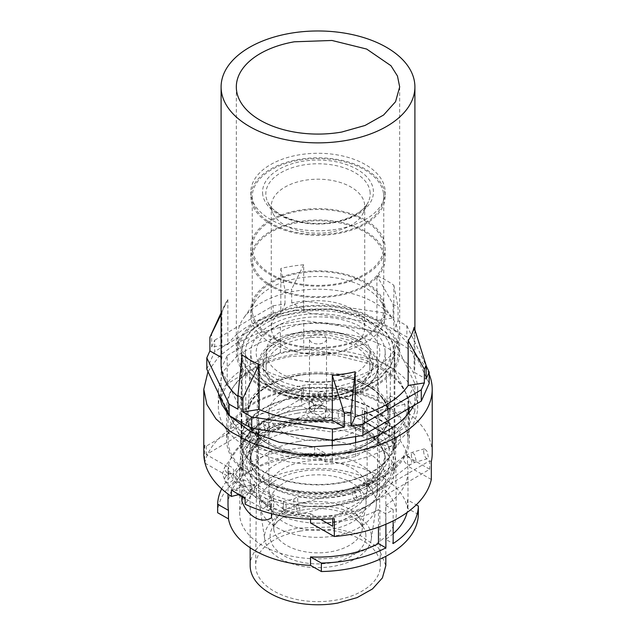 <?xml version="1.0" encoding="UTF-8"?>
<svg xmlns="http://www.w3.org/2000/svg" width="636" height="636" viewBox="0 0 636 636"><rect width="100%" height="100%" fill="white"/><g stroke="black" fill="none" stroke-linecap="round" stroke-linejoin="round"><path stroke-width="0.48" stroke-dasharray="3.18 2.39" d="M299.898 531.163A62.352 35.998 180 0 1 380.352 565.388A62.352 35.998 180 0 1 336.102 600.066A62.352 35.998 180 0 1 255.648 565.388A62.352 35.998 180 0 1 299.898 531.163M300.518 332.62A60.221 34.765 180 0 1 378.221 365.676A60.221 34.765 180 0 1 335.482 399.162A60.221 34.765 180 0 1 257.779 365.676A60.221 34.765 180 0 1 300.518 332.62M250.171 565.611A67.829 39.162 180 0 1 298.308 528.134L329.599 527.029L358.41 534.16L378.587 548.001L385.829 565.611M298.308 441.543A67.829 39.162 180 0 1 385.829 479.019A67.829 39.162 180 0 1 365.962 506.717A67.829 39.162 180 0 1 337.692 516.496A67.829 39.162 180 0 1 270.038 506.717A67.829 39.162 180 0 1 250.171 479.019A67.829 39.162 180 0 1 298.308 441.543M340.101 514.309A76.137 43.956 0 0 0 371.837 503.322A76.137 43.956 0 0 0 394.137 472.238A76.137 43.956 0 0 0 295.899 430.175A76.137 43.956 0 0 0 241.863 472.238A76.137 43.956 0 0 0 264.163 503.322A76.137 43.956 0 0 0 340.101 514.309M295.899 420.69L331.014 419.442L363.355 427.448L386.012 442.99L392.078 452.601L394.137 462.754L390.297 476.547L379.159 488.941L361.844 498.696L340.101 504.817A76.137 43.956 180 0 1 241.863 462.754A76.137 43.956 180 0 1 295.899 420.69M340.101 494.649A76.137 43.956 0 0 0 394.137 452.586A76.137 43.956 0 0 0 295.899 410.514A76.137 43.956 0 0 0 241.863 452.586A76.137 43.956 0 0 0 340.101 494.649M295.899 310.479L331.014 309.239L363.355 317.237L386.012 332.787L392.078 342.391L394.137 352.551L390.297 366.336L379.159 378.738L361.844 388.485L340.101 394.614A76.137 43.956 180 0 1 241.863 352.551A76.137 43.956 180 0 1 295.899 310.479M333.972 392.555A55.03 31.768 0 0 0 368.236 375.129A55.03 31.768 0 0 0 373.03 362.154A55.03 31.768 0 0 0 302.028 331.754A55.03 31.768 0 0 0 262.97 362.154A55.03 31.768 0 0 0 267.764 375.129A55.03 31.768 0 0 0 333.972 392.555M335.943 386.704A61.819 35.696 0 0 0 374.437 367.123A61.819 35.696 0 0 0 364.38 328.947A61.819 35.696 0 0 0 300.057 318.39A61.819 35.696 0 0 0 261.563 367.123A61.819 35.696 0 0 0 335.943 386.704M302.028 335.713L327.405 334.806L350.778 340.594L367.155 351.827L373.03 366.113L370.247 376.075L362.202 385.034L349.689 392.086L333.972 396.514A55.03 31.768 180 0 1 262.97 366.113A55.03 31.768 180 0 1 302.028 335.713M339.099 392.698A72.679 41.96 0 0 0 390.679 352.805A72.679 41.96 0 0 0 296.901 312.395A72.679 41.96 0 0 0 245.321 352.805A72.679 41.96 0 0 0 339.099 392.698M298.499 315.44A67.17 38.78 180 0 1 385.146 351.589A67.17 38.78 180 0 1 337.501 389.661A67.17 38.78 180 0 1 250.854 351.589A67.17 38.78 180 0 1 298.499 315.44M217.647 512.735A100.369 57.948 180 0 1 314.637 455.71L325.465 461.847A89.986 51.953 180 0 1 407.517 508.363L418.353 514.5M295.263 470.354A78.308 45.212 180 0 1 396.308 513.339A78.308 45.212 180 0 1 340.737 556.882A78.308 45.212 180 0 1 239.693 513.339A78.308 45.212 180 0 1 295.263 470.354M314.637 455.71L314.637 447.227L325.465 453.373L325.465 461.847M203.79 453.428A114.21 65.937 180 0 1 204.689 445.2L206.287 446.106L303.277 389.081L303.277 397.556L325.465 410.133L325.465 419.458A89.986 51.953 180 0 0 291.876 421.517L265.8 428.918A89.986 51.953 180 0 0 257.54 432.758L250.115 428.553L250.115 462.459L257.54 466.665A89.986 51.953 180 0 1 291.876 455.432A89.986 51.953 180 0 1 325.465 453.373M250.115 462.459A100.369 57.948 180 0 1 314.637 447.227M221.678 488.861A100.369 57.948 180 0 1 242.841 466.737L250.266 470.942A89.986 51.953 180 0 0 228.014 505.143M378.46 527.172L378.46 509.706A89.986 51.953 180 0 1 370.2 513.546A89.986 51.953 180 0 1 344.124 520.948A89.986 51.953 180 0 1 310.535 523.007M242.642 497.082L244.017 490.277L244.017 479.814L273.655 496.621L271.477 497.901A89.986 51.953 180 0 0 283.346 501.375L283.346 509.849A89.986 51.953 180 0 0 310.535 513.681L310.535 519.222M271.477 497.901L271.477 513.649M244.017 479.814L241.839 481.102L241.839 496.629M241.839 481.102A89.986 51.953 180 0 1 235.606 474.313L235.606 482.788A89.986 51.953 180 0 1 228.483 467.166L228.483 476.491A89.986 51.953 180 0 1 228.014 471.228A89.986 51.953 180 0 1 243.763 441.869A89.986 51.953 180 0 1 250.266 437.035L250.266 470.942M407.517 508.363L407.517 499.88L416.262 504.841M407.517 499.88A89.986 51.953 180 0 1 407.986 505.143A89.986 51.953 180 0 1 407.072 512.497M393.159 533.707A89.986 51.953 180 0 1 385.734 539.336L393.159 543.549M325.465 410.133A89.986 51.953 180 0 1 352.654 413.964L352.654 405.49A89.986 51.953 180 0 1 364.523 408.964L364.523 428.887L362.345 420.698L362.345 410.244L364.523 408.964M394.161 445.685L391.983 437.496L391.983 427.042L394.161 425.762L394.161 445.685C388.588 449.565 374.493 441.583 364.523 428.887M394.161 425.762A89.986 51.953 180 0 1 400.394 432.544L400.394 441.026A89.986 51.953 180 0 1 407.517 456.648L407.517 465.973A89.986 51.953 180 0 1 407.986 471.228A89.986 51.953 180 0 1 392.237 500.596A89.986 51.953 180 0 1 385.734 505.429L385.734 539.336M295.494 397.317A77.52 44.758 180 0 1 395.52 439.873A77.52 44.758 180 0 1 340.506 482.978A77.52 44.758 180 0 1 240.48 439.873A77.52 44.758 180 0 1 295.494 397.317M400.394 432.544L396.419 438.689L392.595 440.939A77.664 44.838 180 0 1 395.664 453.15A77.664 44.838 180 0 1 340.546 496.334A77.664 44.838 180 0 1 297.735 496.716L297.664 505.238A77.759 44.894 180 0 0 340.57 504.865A77.759 44.894 180 0 0 395.751 461.633L396.308 513.339M392.595 440.939L392.666 449.374A77.759 44.894 180 0 1 395.751 461.633M295.43 418.949A77.759 44.894 180 0 1 338.336 418.575L338.265 410.14A77.664 44.838 180 0 0 295.454 410.522A77.664 44.838 180 0 0 240.336 453.15A77.664 44.838 180 0 0 243.405 465.918L243.334 474.44A77.759 44.894 180 0 1 240.249 461.633A77.759 44.894 180 0 1 295.43 418.949M257.54 432.758L257.54 466.665M431.311 479.465L407.517 465.973M378.46 509.706L385.885 513.912L385.885 524.255M385.734 505.429L393.159 509.635A100.369 57.948 180 0 1 385.885 513.912M431.311 461.657L429.713 460.75L332.723 517.784L334.329 518.69M332.723 517.784L332.723 518.817M310.535 513.681L320.536 519.35M407.517 456.648L429.713 469.233L332.723 526.258M396.419 438.689L396.419 447.172L400.394 441.026M396.419 447.172L392.666 449.374M283.346 509.849L293.911 507.441L297.664 505.238M283.346 501.375L293.911 498.966L293.911 507.441M239.025 494.562L254.503 490.761L245.114 504.197M303.277 389.081L301.671 388.167A114.21 65.937 180 0 1 390.48 402.477L380.59 416.628L404.917 410.657A114.21 65.937 180 0 1 432.21 453.428M235.606 474.313L239.581 468.168L243.405 465.918M293.911 498.966L297.735 496.716M391.983 427.042L362.345 410.244M338.265 410.14L342.089 407.891L352.654 405.49M271.477 517.823L273.655 507.075L273.655 496.621M244.017 490.277L273.655 507.075M239.581 468.168L239.581 476.642L243.334 474.44M235.606 482.788L239.581 476.642M342.089 407.891L342.089 416.373L338.336 418.575M342.089 416.373L352.654 413.964M303.277 397.556L206.287 454.581L228.483 467.166M206.287 446.106L206.287 454.581M204.689 445.2L204.689 461.657M205.054 463.215L228.483 476.491M204.689 463A114.21 65.937 180 0 1 208.123 453.245A114.21 65.937 180 0 1 284.849 408.137A114.21 65.937 180 0 1 301.671 405.975L325.465 419.458M250.266 437.035L242.841 432.83A100.369 57.948 180 0 1 250.115 428.553M301.671 388.167L301.671 405.975M391.983 437.496L362.345 420.698M429.713 460.75L429.713 469.233M344.521 490.626A91.369 52.748 180 0 1 226.631 440.152A91.369 52.748 180 0 1 291.479 389.669A91.369 52.748 180 0 1 409.369 440.152A91.369 52.748 180 0 1 344.521 490.626M291.876 390.432A89.986 51.953 180 0 1 407.986 440.152A89.986 51.953 180 0 1 344.124 489.863A89.986 51.953 180 0 1 228.014 440.152A89.986 51.953 180 0 1 291.876 390.432M390.48 402.477L390.48 395.974A114.21 65.937 180 0 1 404.917 404.154L404.917 410.657M390.48 395.974L380.59 410.125L404.917 404.154M380.59 416.628L380.59 410.125M254.503 490.761L254.503 484.266L245.114 497.694M231.417 489.927L254.503 484.266M226.917 410.935A91.369 52.748 180 0 1 226.631 406.802A91.369 52.748 180 0 1 291.479 356.327L333.622 354.832L372.426 364.436L387.912 372.839L399.607 383.087L406.897 394.614L409.369 406.802L404.758 423.353L391.386 438.228L370.613 449.93L344.521 457.284A91.369 52.748 180 0 1 227.29 413.138M219.953 396.459A99.669 57.542 180 0 1 289.062 351.74A99.669 57.542 180 0 1 417.669 406.802A99.669 57.542 180 0 1 346.938 461.871A99.669 57.542 180 0 1 218.331 406.802A99.669 57.542 180 0 1 219.492 398.041M393.159 509.635L393.159 520.884M242.841 432.83L242.841 466.737M364.237 422.153L364.237 411.42L364.818 411.079L364.818 421.811L364.237 422.153L388.93 436.153L388.93 425.42L389.51 425.079L389.51 435.811L364.818 421.811M389.51 435.811L388.93 436.153M364.237 411.42L388.93 425.42M364.818 411.079L389.51 425.079M429.189 374.222A114.21 65.937 0 0 0 284.849 326.189L258.725 332.922L236.33 343.194L219.046 356.359L207.98 371.583M413.551 405.657A99.669 57.542 0 0 0 417.669 389.288A99.669 57.542 0 0 0 289.062 334.218L260.609 342.24L237.944 355.007L223.355 371.233L218.331 389.288L218.625 393.7M228.912 415.093L229.445 415.69M230.176 416.103L221.145 397.333L227.203 383.778L280.389 352.511L303.746 348.767L377.243 359.722L394.543 369.524L414.855 411.754L408.797 425.301L355.611 456.576L332.254 460.321L258.757 449.366L241.457 439.563L231.297 418.448A89.986 51.953 180 0 1 228.014 404.544A89.986 51.953 180 0 1 253.796 368.149A89.986 51.953 180 0 1 291.876 354.832A89.986 51.953 180 0 1 340.491 354.244A89.986 51.953 180 0 1 404.703 390.639A89.986 51.953 180 0 1 407.986 404.544A89.986 51.953 180 0 1 382.204 440.939C371.44 447.219 358.744 451.655 344.124 454.255A89.986 51.953 180 0 1 295.509 454.843A89.986 51.953 180 0 1 231.297 418.448L230.558 416.898M295.692 397.699A76.829 44.361 180 0 1 394.829 440.152A76.829 44.361 180 0 1 340.308 482.597A76.829 44.361 180 0 1 241.171 440.152A76.829 44.361 180 0 1 295.692 397.699M227.203 355.524L280.389 324.249L303.746 320.504L377.243 331.459L394.543 341.27L414.855 383.492L408.797 397.047L355.611 428.314L332.254 432.067L258.757 421.112L241.457 411.301L221.145 369.079L227.203 355.524L227.203 383.778M280.389 352.511L280.389 324.249M221.145 397.333L221.145 369.079M241.457 439.563L241.457 426.144M241.457 422.503L241.457 411.301M377.243 359.722L377.243 331.459M303.746 348.767L303.746 320.504M295.692 310.098L331.133 308.842L363.768 316.919L386.624 332.604L392.754 342.295L394.829 352.551L390.957 366.463L379.708 378.969L362.242 388.811L340.308 394.996A76.829 44.361 180 0 1 241.171 352.551A76.829 44.361 180 0 1 295.692 310.098M258.757 449.366L258.757 435.565M258.757 429.364L258.757 421.112M332.254 460.321L332.254 446.241M332.254 440.319L332.254 432.067M355.611 456.576L355.611 442.577M355.611 436.614L355.611 428.314M408.797 425.301L408.797 413.018M408.797 408.455L408.797 397.047M206.811 369.15L214.73 351.454L273.106 317.125L303.611 312.228L384.295 324.257L406.889 337.064L429.189 383.421M394.543 369.524L394.543 341.27M414.855 411.754L414.855 383.492M294.285 307.427A81.678 47.151 180 0 1 399.678 352.551A81.678 47.151 180 0 1 341.715 397.675A81.678 47.151 180 0 1 236.322 352.551A81.678 47.151 180 0 1 294.285 307.427M221.097 364.985A96.903 55.944 180 0 1 221.908 357.742L221.908 312.872A96.903 55.944 180 0 1 224.357 305.709A96.903 55.944 180 0 1 227.847 299.596L227.847 344.466A96.903 55.944 180 0 1 280.818 313.317L280.818 268.448A96.903 55.944 180 0 1 289.865 266.571A96.903 55.944 180 0 1 303.698 264.775L303.698 309.645L291.693 302.839L303.611 300.931L303.611 312.228M303.611 300.931L384.295 312.952L384.295 324.257M384.295 312.952L393.12 317.96L376.91 320.56L376.91 275.69A96.903 55.944 180 0 1 393.851 285.294L393.851 330.163L398.057 320.759L406.889 325.759L406.889 337.064M406.889 325.759L426.096 365.684M227.847 344.466L211.637 347.065L214.73 340.149L214.73 351.454M214.73 340.149L273.106 305.821L273.106 317.125M303.698 309.645A96.903 55.944 180 0 1 376.91 320.56M273.106 305.821L285.023 303.913L280.818 313.317M393.851 330.163A96.903 55.944 180 0 1 414.903 364.985A96.903 55.944 180 0 1 414.092 372.227L426.096 379.032M242.149 354.928L242.149 399.798A96.903 55.944 180 0 1 237.944 396.506M221.097 357.281L221.908 357.742M242.149 399.798L237.944 409.202M414.092 327.357L414.092 372.227M291.693 302.839L291.693 289.149L285.023 290.215L280.818 268.448M303.698 264.775L291.693 289.149M285.023 303.913L285.023 290.215M211.637 347.065L211.637 333.367L210.977 334.719M227.847 299.596L211.637 333.367M221.908 312.872L221.097 314.462M398.057 320.759L398.057 307.061L393.12 304.262L376.91 275.69M393.851 285.294L398.057 307.061M393.12 317.96L393.12 304.262M423.624 451.099A5.191 1.892 -106.1 0 0 424.928 456.425A5.191 1.892 -106.1 0 0 427.376 458.763A5.191 1.892 -106.1 0 0 428.259 456.457L426.947 451.131L424.506 448.793L423.624 451.099M327.453 396.578A5.191 3.824 39.5 0 1 326.769 398.589A5.191 3.824 39.5 0 1 321.498 399.018A5.191 3.824 39.5 0 1 318.08 394.002L318.763 391.983L324.026 391.553L327.453 396.578M321.967 405.283A8.506 4.913 180 0 1 324.018 406.158A8.506 4.913 180 0 1 326.507 409.632A8.506 4.913 180 0 1 314.033 413.98A8.506 4.913 180 0 1 309.494 409.632A8.506 4.913 180 0 1 311.982 406.158A8.506 4.913 180 0 1 321.967 405.283M323.573 406.34A11.973 6.909 180 0 1 326.467 407.565A11.973 6.909 180 0 1 327.635 416.556A11.973 6.909 180 0 1 312.427 418.567A11.973 6.909 180 0 1 309.533 407.565A11.973 6.909 180 0 1 323.573 406.34M326.475 338.614A8.506 4.913 0 0 0 321.967 334.687A8.506 4.913 0 0 0 309.494 339.036A8.506 4.913 0 0 0 309.525 339.457A8.506 4.913 0 0 0 314.033 343.384A8.506 4.913 0 0 0 326.507 339.036A8.506 4.913 0 0 0 326.475 338.614M366.964 410.013A49.147 28.374 180 0 1 367.147 412.454A49.147 28.374 180 0 1 320.123 440.804A49.147 28.374 180 0 1 269.036 414.903A49.147 28.374 180 0 1 268.853 412.454A49.147 28.374 180 0 1 315.877 384.112A49.147 28.374 180 0 1 366.964 410.013M271.453 330.005A46.722 26.974 0 0 0 320.011 354.634A46.722 26.974 0 0 0 364.722 327.683A46.722 26.974 0 0 0 364.547 325.354A46.722 26.974 180 0 0 315.989 300.733A46.722 26.974 180 0 0 271.278 327.683A46.722 26.974 180 0 0 271.453 330.005M365.748 533.858A47.931 27.674 180 0 1 322.134 563.806A47.931 27.674 180 0 1 270.252 538.62A47.931 27.674 180 0 1 281.454 518.34A47.931 27.674 180 0 1 354.546 518.34A47.931 27.674 180 0 1 365.748 533.858M371.225 534.129A53.424 30.846 180 0 1 371.225 539.471A53.424 30.846 180 0 1 318 567.638A53.424 30.846 180 0 1 264.775 539.471A53.424 30.846 180 0 1 264.775 539.447A53.424 30.846 180 0 1 313.397 506.057A53.424 30.846 180 0 1 371.225 534.129M377.307 364.285A59.53 34.368 180 0 1 377.53 367.242A59.53 34.368 180 0 1 320.568 401.578A59.53 34.368 180 0 1 258.693 370.208A59.53 34.368 180 0 1 258.47 367.242A59.53 34.368 180 0 1 315.432 332.906A59.53 34.368 180 0 1 377.307 364.285M266.277 369.826A51.913 29.972 180 0 1 266.087 367.242A51.913 29.972 180 0 1 315.758 337.303A51.913 29.972 180 0 1 369.723 364.659A51.913 29.972 180 0 1 369.914 367.242A51.913 29.972 180 0 1 320.242 397.19A51.913 29.972 180 0 1 266.277 369.826M369.723 349.967A51.913 29.972 180 0 1 369.914 352.551A51.913 29.972 180 0 1 320.242 382.49A51.913 29.972 180 0 1 266.277 355.134A51.913 29.972 180 0 1 266.087 352.551A51.913 29.972 180 0 1 315.758 322.603A51.913 29.972 180 0 1 369.723 349.967M238.007 356.542A80.295 46.356 180 0 1 237.705 352.551A80.295 46.356 180 0 1 314.534 306.234A80.295 46.356 180 0 1 397.993 348.552A80.295 46.356 180 0 1 398.295 352.551A80.295 46.356 180 0 1 321.466 398.859A80.295 46.356 180 0 1 238.007 356.542M238.007 339.592A80.295 46.356 180 0 1 237.705 335.593A80.295 46.356 180 0 1 243.509 318.294A80.295 46.356 180 0 1 318 289.237A80.295 46.356 180 0 1 392.492 318.294A80.295 46.356 180 0 1 397.993 331.602A80.295 46.356 180 0 1 398.295 335.593A80.295 46.356 180 0 1 321.466 381.91A80.295 46.356 180 0 1 238.007 339.592M251.109 318.588A67.138 38.764 180 0 1 250.862 315.249A67.138 38.764 180 0 1 255.712 300.78A67.138 38.764 180 0 1 318 276.485A67.138 38.764 180 0 1 380.288 300.78A67.138 38.764 180 0 1 384.891 311.91A67.138 38.764 180 0 1 385.138 315.249A67.138 38.764 180 0 1 320.894 353.974A67.138 38.764 180 0 1 251.109 318.588M251.109 312.936A67.138 38.764 180 0 1 250.862 309.597A67.138 38.764 180 0 1 315.106 270.872A67.138 38.764 180 0 1 384.891 306.258A67.138 38.764 180 0 1 385.138 309.597A67.138 38.764 180 0 1 320.894 348.321A67.138 38.764 180 0 1 251.109 312.936M252.492 312.864A65.754 37.961 180 0 1 252.246 309.597A65.754 37.961 180 0 1 315.162 271.667A65.754 37.961 180 0 1 383.508 306.321A65.754 37.961 180 0 1 383.754 309.597A65.754 37.961 180 0 1 320.838 347.526A65.754 37.961 180 0 1 252.492 312.864M383.508 255.457A65.754 37.961 180 0 1 383.754 258.733A65.754 37.961 180 0 1 320.838 296.662A65.754 37.961 180 0 1 252.492 262A65.754 37.961 180 0 1 252.246 258.733A65.754 37.961 180 0 1 315.162 220.803A65.754 37.961 180 0 1 383.508 255.457M251.109 262.072A67.138 38.764 180 0 1 250.862 258.733A67.138 38.764 180 0 1 315.106 220.008A67.138 38.764 180 0 1 384.891 255.394A67.138 38.764 180 0 1 385.138 258.733A67.138 38.764 180 0 1 320.894 297.457A67.138 38.764 180 0 1 251.109 262.072M251.109 250.767A67.138 38.764 180 0 1 250.862 247.428A67.138 38.764 180 0 1 315.106 208.703A67.138 38.764 180 0 1 384.891 244.089A67.138 38.764 180 0 1 385.138 247.428A67.138 38.764 180 0 1 320.894 286.152A67.138 38.764 180 0 1 251.109 250.767M252.492 250.703A65.754 37.961 180 0 1 252.246 247.428A65.754 37.961 180 0 1 315.162 209.498A65.754 37.961 180 0 1 383.508 244.16A65.754 37.961 180 0 1 383.754 247.428A65.754 37.961 180 0 1 320.838 285.357A65.754 37.961 180 0 1 252.492 250.703M383.508 193.296A65.754 37.961 180 0 1 383.754 196.564A65.754 37.961 180 0 1 320.838 234.493A65.754 37.961 180 0 1 252.492 199.839A65.754 37.961 180 0 1 252.246 196.564A65.754 37.961 180 0 1 315.162 158.634A65.754 37.961 180 0 1 383.508 193.296M251.109 199.903A67.138 38.764 180 0 1 250.862 196.564A67.138 38.764 180 0 1 315.106 157.839A67.138 38.764 180 0 1 384.891 193.225A67.138 38.764 180 0 1 385.138 196.564A67.138 38.764 180 0 1 320.894 235.288A67.138 38.764 180 0 1 251.109 199.903M251.109 195.387A67.138 38.764 180 0 1 250.862 192.04A67.138 38.764 180 0 1 315.106 153.316A67.138 38.764 180 0 1 384.891 188.701A67.138 38.764 180 0 1 385.138 192.04A67.138 38.764 180 0 1 320.894 230.773A67.138 38.764 180 0 1 251.109 195.387M271.453 208.497A46.722 26.974 0 0 0 272.852 213.116A46.722 26.974 0 0 0 318 233.15A46.722 26.974 0 0 0 363.148 213.116A46.722 26.974 0 0 0 364.722 206.175A46.722 26.974 0 0 0 364.547 203.846A46.722 26.974 0 0 0 315.989 179.225A46.722 26.974 0 0 0 271.278 206.175A46.722 26.974 0 0 0 271.453 208.497M297.314 423.353A71.256 41.141 180 0 1 386.187 450.781A71.256 41.141 180 0 1 338.686 502.09A71.256 41.141 180 0 1 249.813 474.663A71.256 41.141 180 0 1 297.314 423.353M298.507 422.232A67.138 38.764 180 0 1 385.138 459.327A67.138 38.764 180 0 1 337.493 496.422A67.138 38.764 180 0 1 250.862 459.327A67.138 38.764 180 0 1 298.507 422.232M298.507 418.909L329.48 417.812L357.996 424.872L377.975 438.578L385.138 456.004L381.751 468.168L371.925 479.099L356.661 487.701L337.493 493.099A67.138 38.764 180 0 1 250.862 456.004A67.138 38.764 180 0 1 298.507 418.909M297.314 413.249A71.256 41.141 180 0 1 386.187 440.676A71.256 41.141 180 0 1 338.686 491.986A71.256 41.141 180 0 1 249.813 464.558A71.256 41.141 180 0 1 297.314 413.249M338.909 453.667A72.019 41.578 0 0 0 390.019 414.131A72.019 41.578 0 0 0 297.091 374.087A72.019 41.578 0 0 0 245.981 414.131A72.019 41.578 0 0 0 338.909 453.667M297.394 375.502A70.986 40.982 180 0 1 385.925 402.819A70.986 40.982 180 0 1 338.606 453.937A70.986 40.982 180 0 1 250.075 426.613A70.986 40.982 180 0 1 297.394 375.502M297.735 375.335A69.793 40.291 180 0 1 387.769 412.899A69.793 40.291 180 0 1 338.265 452.458A69.793 40.291 180 0 1 248.231 412.899A69.793 40.291 180 0 1 297.735 375.335M297.441 375.582A70.827 40.895 180 0 1 385.782 402.842A70.827 40.895 180 0 1 338.559 453.85A70.827 40.895 180 0 1 250.218 426.589A70.827 40.895 180 0 1 297.441 375.582M411.317 454.645A5.191 1.892 -106.1 0 0 412.629 459.971A5.191 1.892 -106.1 0 0 415.077 462.308A5.191 1.892 -106.1 0 0 415.96 460.003L414.648 454.676L412.2 452.339L411.317 454.645M407.573 464.471A5.191 3.379 -127.3 0 0 410.721 464.36A5.191 3.379 -127.3 0 0 411.715 462.038A5.191 3.379 -127.3 0 0 407.573 455.988A5.191 3.379 -127.3 0 0 404.424 456.099A5.191 3.379 -127.3 0 0 403.439 458.421A5.191 3.379 -127.3 0 0 407.573 464.471M424.506 448.793L412.2 452.331L404.424 456.099L369.58 482.66L368.586 484.982A5.191 3.379 -127.3 0 0 372.728 491.032A5.191 3.379 -127.3 0 0 375.876 490.92A5.191 3.379 -127.3 0 0 376.862 488.599C376.615 485.92 375.24 483.901 372.728 482.549L369.58 482.66L367.481 483.885A5.191 2.623 65.6 0 1 370.939 485.697A5.191 2.623 65.6 0 1 372.839 490.968A5.191 2.623 65.6 0 1 371.774 493.337A5.191 2.623 65.6 0 1 368.324 491.525A5.191 2.623 65.6 0 1 366.423 486.254A5.191 2.623 65.6 0 1 367.481 483.885L356.001 489.1L354.936 491.469A5.191 2.623 -114.4 0 0 358.148 498.068A5.191 2.623 -114.4 0 0 360.294 498.552A5.191 2.623 -114.4 0 0 361.359 496.183C361.169 493.464 360.095 491.27 358.148 489.585L356.001 489.1L353.091 490.102A5.191 1.693 75.9 0 1 355.27 492.542A5.191 1.693 75.9 0 1 356.43 497.885A5.191 1.693 75.9 0 1 355.619 500.166A5.191 1.693 75.9 0 1 353.441 497.726A5.191 1.693 75.9 0 1 352.28 492.383A5.191 1.693 75.9 0 1 353.091 490.102L296.774 504.253A5.191 1.693 -104.1 0 0 295.963 506.542L298.038 513.522L299.302 514.325L300.113 512.036A5.191 1.693 -104.1 0 0 298.038 505.048A5.191 1.693 -104.1 0 0 296.774 504.253L285.318 504.213A5.191 1.741 104.6 0 0 283.068 506.63A5.191 1.741 104.6 0 0 281.875 511.964A5.191 1.741 104.6 0 0 282.702 514.254A5.191 1.741 104.6 0 0 284.952 511.837A5.191 1.741 104.6 0 0 286.144 506.502A5.191 1.741 104.6 0 0 285.318 504.213L270.705 500.405A5.191 1.741 -75.4 0 1 271.532 502.694L269.402 509.667L268.09 510.446L267.263 508.156A5.191 1.741 -75.4 0 1 269.402 501.184A5.191 1.741 -75.4 0 1 270.705 500.405L266.953 498.934A5.191 2.973 119.5 0 0 262.994 500.357A5.191 2.973 119.5 0 0 260.76 505.588A5.191 2.973 119.5 0 0 261.833 507.965A5.191 2.973 119.5 0 0 265.792 506.534A5.191 2.973 119.5 0 0 268.034 501.311A5.191 2.973 119.5 0 0 266.953 498.934L242.26 484.934A5.191 2.973 -60.5 0 1 243.334 487.311C243.119 490.014 241.911 492.137 239.7 493.687L237.141 493.965L232.172 489.887L237.443 490.332L240.877 485.316A5.191 3.832 140.6 0 0 240.201 483.304A5.191 3.832 140.6 0 0 234.923 482.859A5.191 3.832 140.6 0 0 231.496 487.876L232.172 489.887L225.311 481.524A5.191 3.832 -39.4 0 1 224.627 479.512A5.191 3.832 -39.4 0 1 229.326 473.995A5.191 3.832 -39.4 0 1 233.333 474.941A5.191 3.832 -39.4 0 1 234.016 476.952A5.191 3.832 -39.4 0 1 229.326 482.47A5.191 3.832 -39.4 0 1 225.311 481.524L222.465 473.955L224.754 467.11A5.191 3.919 -144.4 0 0 224.174 468.986L227.799 473.963L233.189 473.16L233.77 471.284A5.191 3.919 -144.4 0 0 230.145 466.307A5.191 3.919 -144.4 0 0 224.754 467.11L248.231 434.34A5.191 3.919 35.6 0 1 252.452 433.132A5.191 3.919 35.6 0 1 257.254 438.514L256.674 440.39L252.452 441.607C249.543 440.661 247.945 438.864 247.658 436.224A5.191 3.919 35.6 0 1 248.231 434.34L251.506 431.025A5.191 3.379 -127.3 0 0 250.512 433.347A5.191 3.379 -127.3 0 0 253.215 438.506A5.191 3.379 -127.3 0 0 257.795 439.285A5.191 3.379 -127.3 0 0 258.788 436.964A5.191 3.379 -127.3 0 0 256.085 431.804A5.191 3.379 -127.3 0 0 251.506 431.025L260.323 424.299L263.471 424.188C265.983 425.54 267.366 427.559 267.605 430.238L266.619 432.56L263.471 432.671C260.959 431.319 259.575 429.3 259.329 426.621L260.323 424.299L264.417 421.883A5.191 2.623 -114.4 0 0 263.36 424.252L265.26 429.523L268.71 431.335L269.775 428.966A5.191 2.623 -114.4 0 0 267.875 423.695A5.191 2.623 -114.4 0 0 264.417 421.883L309.78 401.284L313.23 403.097L315.138 408.368L314.073 410.737L310.622 408.924L308.714 403.653L309.78 401.284L312.848 399.154A5.191 3.824 39.5 0 1 316.847 398.216A5.191 3.824 39.5 0 1 321.538 403.741A5.191 3.824 39.5 0 1 320.854 405.76A5.191 3.824 39.5 0 1 316.847 406.69A5.191 3.824 39.5 0 1 312.165 401.165A5.191 3.824 39.5 0 1 312.848 399.154L318.755 391.983M326.769 398.589L320.854 405.76L314.073 410.737L268.71 431.335L256.674 440.39L232.848 473.955L240.201 483.304L242.26 484.934A5.191 2.973 -60.5 0 0 239.7 485.212A5.191 2.973 -60.5 0 0 236.059 491.588L237.141 493.965L238.444 494.705M366.964 486.309A49.147 28.374 180 0 1 367.147 488.75A49.147 28.374 180 0 1 320.123 517.1A49.147 28.374 180 0 1 269.036 491.199A49.147 28.374 180 0 1 268.853 488.75A49.147 28.374 180 0 1 315.877 460.408A49.147 28.374 180 0 1 366.964 486.309M365.931 500.198A48.105 27.777 180 0 1 365.923 505A48.105 27.777 180 0 1 318 530.368A48.105 27.777 180 0 1 270.077 505A48.105 27.777 180 0 1 270.069 504.984A48.105 27.777 180 0 1 313.858 474.917A48.105 27.777 180 0 1 365.931 500.198M273.766 529.438A44.401 25.639 0 0 0 273.766 529.454A44.401 25.639 0 0 0 318 552.867A44.401 25.639 0 0 0 362.234 529.454A44.401 25.639 0 0 0 362.234 525.026A44.401 25.639 0 0 0 314.176 501.693A44.401 25.639 0 0 0 273.766 529.438M258.47 367.242L258.47 488.75A59.53 34.368 180 0 1 315.432 454.414A59.53 34.368 180 0 1 377.307 485.793A59.53 34.368 180 0 1 377.53 488.75A59.53 34.368 180 0 1 320.568 523.086A59.53 34.368 180 0 1 258.693 491.715A59.53 34.368 180 0 1 258.47 488.75L259.806 506.55A58.417 33.724 0 0 0 259.806 506.55A58.417 33.724 0 0 0 318 537.348A58.417 33.724 0 0 0 376.194 506.55A58.417 33.724 0 0 0 376.194 500.723A58.417 33.724 0 0 0 312.968 470.028A58.417 33.724 0 0 0 259.806 506.534L264.775 539.471M262.763 194.799A55.443 32.007 180 0 1 313.222 160.153A55.443 32.007 180 0 1 373.237 189.282A55.443 32.007 180 0 1 322.778 223.936A55.443 32.007 180 0 1 262.763 194.799M369.993 191.309A52.192 30.131 180 0 1 368.435 201.66A52.192 30.131 180 0 1 318 224.031A52.192 30.131 180 0 1 267.565 201.66A52.192 30.131 180 0 1 266.007 196.5A52.192 30.131 180 0 1 313.5 163.881A52.192 30.131 180 0 1 369.993 191.309M378.221 365.676L380.352 565.388M257.779 365.676L255.648 565.388M385.829 479.019L385.829 556.325M250.171 479.019L250.171 547.755M365.962 506.717L371.837 503.322M270.038 506.717L264.163 503.322M394.137 462.754L394.137 472.238M241.863 462.754L241.863 472.238M385.138 459.327C387.817 437.369 340.141 415.34 298.022 424.029C269.6 428.656 250.028 444.993 250.862 459.327L250.862 456.004C248.183 477.962 295.859 499.999 337.978 491.302C366.4 486.683 385.973 470.346 385.138 456.004L385.138 459.327M394.137 352.551L394.137 452.586M241.863 352.551L241.863 452.586M368.236 375.129L374.437 367.123M267.764 375.129L261.563 367.123M373.03 362.154L373.03 366.113M262.97 362.154L262.97 366.113M245.321 352.805L245.981 414.131C244.629 441.384 295.001 462.777 338.789 454.112C368.363 449.207 390.265 432.281 390.019 414.131L390.679 352.805M385.146 351.589L387.769 412.899C388.652 388.103 339.998 367.258 297.616 375.757C269.139 380.455 248.382 396.578 248.231 412.899L250.854 351.589M228.014 471.228L228.014 494.037M407.986 471.228L407.986 505.143M395.52 439.873L395.664 453.15M240.48 439.873L240.336 453.15M240.249 461.633L239.693 513.339M409.369 406.802L409.369 440.152M226.631 406.802L226.631 440.152M218.331 389.288L218.331 406.802M417.669 389.288L417.669 406.802M228.014 404.544L228.014 413.225M228.014 414.036L228.014 440.152M407.986 404.544L407.986 440.152M394.829 352.551L394.829 440.152M241.171 352.551L241.171 440.152M399.678 86.925L399.678 352.551M236.322 86.925L236.322 352.551M414.903 329.869L414.903 364.985M224.357 305.709L221.097 312.793M427.376 458.763L415.077 462.308L410.721 464.36L375.876 490.92L360.294 498.552L299.302 514.325C293.752 515.661 288.219 515.637 282.702 514.254L268.09 510.446L261.833 507.965L245.114 498.489M324.018 406.158L326.467 407.565M311.982 406.158L309.533 407.565M326.507 409.632L326.507 339.036M309.494 409.632L309.494 339.036M367.147 412.454L367.147 488.75L365.923 505L362.234 527.769C361.812 527.538 363.577 525.415 354.546 518.34M268.853 412.454L268.853 488.75L270.054 504.881L273.766 529.454C274.347 529.526 270.872 526.449 281.454 518.34M371.225 539.471L376.194 506.55L377.53 488.75L377.53 367.242M369.914 352.551L369.914 367.242M266.087 352.551L266.087 367.242M237.705 335.593L237.705 352.551M398.295 335.593L398.295 352.551M255.712 300.78L243.509 318.294M380.288 300.78L392.492 318.294M250.862 309.597L250.862 315.249M385.138 309.597L385.138 315.249M383.754 258.733L383.754 309.597M252.246 258.733L252.246 309.597M250.862 247.428L250.862 258.733M385.138 247.428L385.138 258.733M383.754 196.564L383.754 247.428M252.246 196.564L252.246 247.428M250.862 192.04L250.862 196.564M385.138 192.04L385.138 196.564M363.148 213.116L368.435 201.66C363.657 213.434 341.453 223.8 317.873 223.419C294.381 223.729 272.327 213.386 267.565 201.66L272.852 213.116M271.278 206.175L271.278 327.683M364.722 206.175L364.722 327.683"/><path stroke-width="0.95" d="M385.829 556.325L385.829 565.611L382.411 577.901L372.481 588.944L357.058 597.633L337.692 603.087A67.829 39.162 180 0 1 250.171 565.611L250.171 547.755M416.262 504.841L418.353 506.025L418.353 514.5A100.369 57.948 180 0 1 321.363 571.533L310.535 565.388A89.986 51.953 180 0 1 228.483 518.881L228.483 510.398L217.647 504.261A100.369 57.948 180 0 1 221.678 488.861M228.483 518.881L217.647 512.735L217.647 504.261M228.483 510.398A89.986 51.953 180 0 1 228.014 505.143L228.014 494.037M378.46 527.172L378.46 543.613A89.986 51.953 180 0 1 344.124 554.854A89.986 51.953 180 0 1 310.535 556.913L310.535 565.388M310.535 519.222L310.535 523.007L334.329 536.49A114.21 65.937 180 0 0 351.151 534.327A114.21 65.937 180 0 0 431.311 479.465L431.311 461.657A114.21 65.937 180 0 0 432.21 453.428L432.21 389.288A114.21 65.937 0 0 0 429.189 374.222M271.477 513.649L271.477 517.823C261.507 524.303 247.412 516.305 241.839 501.025L242.642 497.082M241.839 496.629L241.839 501.025M321.363 571.533L321.363 563.051L310.535 556.913M407.072 512.497A89.986 51.953 180 0 1 393.159 533.707M378.46 543.613L385.885 547.827A100.369 57.948 180 0 1 321.363 563.051M239.025 494.562L231.417 496.43L231.417 489.927A114.21 65.937 180 0 0 245.114 497.694L245.114 504.197A114.21 65.937 180 0 0 334.329 518.69L334.329 536.49M332.723 518.817L332.723 526.258L320.536 519.35M231.417 496.43A114.21 65.937 180 0 1 203.79 453.428L203.79 389.288L206.883 404.52L215.986 418.933L230.614 431.741L249.964 442.243L273.003 449.891L298.475 454.247L325.004 455.098L351.151 452.379A114.21 65.937 0 0 0 432.21 389.288M204.689 461.657L205.054 463.215M418.353 506.025A100.369 57.948 180 0 1 393.159 543.549L393.159 520.884M227.29 413.138A91.369 52.748 180 0 1 226.917 410.935M219.492 398.041A99.669 57.542 180 0 1 219.953 396.459M385.885 524.255L385.885 547.827M207.98 371.583L203.79 389.288M229.445 415.69L250.29 431.51L279.212 442.29L312.761 446.75L346.938 444.349A99.669 57.542 0 0 0 413.551 405.657M218.625 393.7L221.964 404.687L228.912 415.093M230.558 416.898L230.176 416.103M241.457 426.144L241.457 422.503M258.757 435.565L258.757 429.364M332.254 446.241L332.254 440.319M355.611 442.577L355.611 436.614M408.797 413.018L408.797 408.455M426.096 365.684L429.189 372.116L429.189 383.421L421.271 401.117L362.894 435.445L332.39 440.335L251.705 428.314L229.111 415.507L206.811 369.15L206.811 357.845L209.904 350.937L221.097 357.281M429.189 372.116L426.096 379.032L426.096 365.334L414.092 327.357A96.903 55.944 180 0 1 408.153 340.634L408.153 385.503L424.363 382.904L421.271 389.812L421.271 401.117M421.271 389.812L362.894 424.14L362.894 435.445M408.153 385.503A96.903 55.944 180 0 1 355.182 416.644L355.182 371.774A96.903 55.944 180 0 1 346.135 373.65L332.302 375.447L332.302 420.317L344.307 427.122L332.39 429.038L332.39 440.335M332.39 429.038L251.705 417.009L251.705 428.314M332.302 420.317A96.903 55.944 180 0 1 259.091 409.409L259.091 364.531A96.903 55.944 180 0 1 242.149 354.928L237.944 395.513L237.944 409.202L229.111 404.202L229.111 415.507M229.111 404.202L206.811 357.845M294.285 41.801L331.96 40.465L366.654 49.052L390.957 65.723L397.468 76.026L399.678 86.925L395.552 101.712L383.603 115.013L365.032 125.475L341.715 132.049A81.678 47.151 180 0 1 236.322 86.925A81.678 47.151 180 0 1 294.285 41.801M362.894 424.14L350.977 426.056L355.182 416.644M251.705 417.009L242.88 412.009L259.091 409.409M237.944 396.506A96.903 55.944 180 0 1 221.097 364.985L221.097 86.925A96.903 55.944 180 0 1 289.865 33.382A96.903 55.944 180 0 1 414.903 86.925A96.903 55.944 180 0 1 346.135 140.461A96.903 55.944 180 0 1 221.097 86.925M221.097 314.462L209.904 337.239L209.904 350.937M221.097 312.793L209.904 337.239M259.091 364.531L242.88 398.311L242.88 412.009M237.944 395.513L242.88 398.311M344.307 427.122L344.307 413.432L350.977 412.359L355.182 371.774M332.302 375.447L344.307 413.432M350.977 426.056L350.977 412.359M424.363 382.904L424.363 369.206L426.096 365.334M408.153 340.634L424.363 369.206M228.014 413.225L228.014 414.036M414.903 86.925L414.903 329.869M245.114 498.489L238.444 494.705"/></g></svg>

